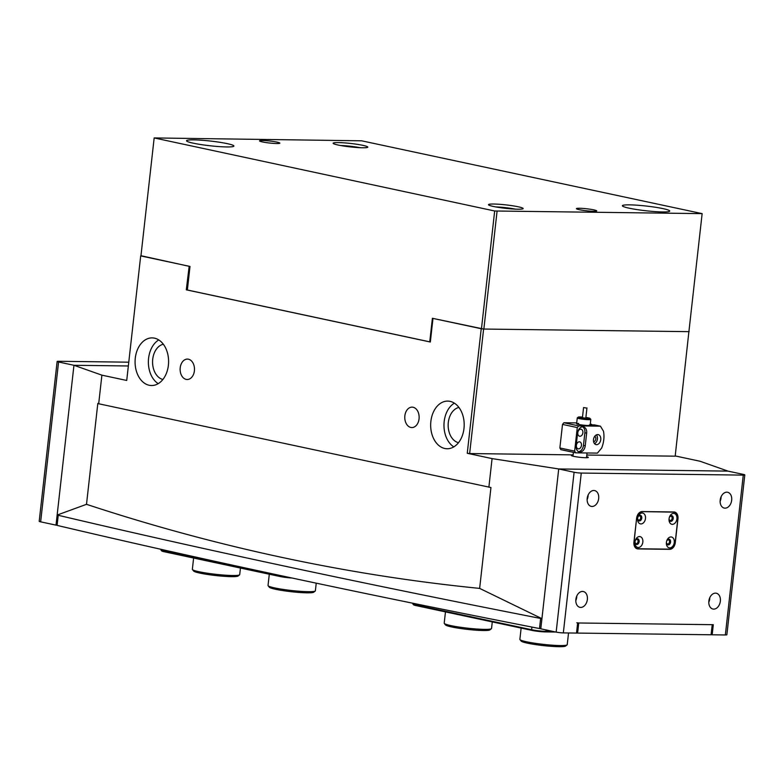 <?xml version="1.0" encoding="UTF-8"?>
<svg xmlns="http://www.w3.org/2000/svg" width="784" height="784" viewBox="0 0 784 784"><rect width="100%" height="100%" fill="white"/><g stroke="black" fill="none" stroke-linecap="round" stroke-linejoin="round"><path stroke-width="1.18" d="M450.075 401.369A23.824 16.758 -89.3 0 0 447.733 401.104A23.824 16.758 -89.3 0 0 430.73 423.046A23.824 16.758 -89.3 0 0 444.783 448.487A23.824 16.758 -89.3 0 0 447.125 448.752A23.824 16.758 -89.3 0 0 464.128 426.81A23.824 16.758 -89.3 0 0 450.075 401.369M454.357 403.152A23.824 16.758 -89.3 0 0 443.969 424.889A23.824 16.758 -89.3 0 0 453.799 446.88M154.477 338.149A23.824 16.758 -89.3 0 0 152.135 337.894A23.824 16.758 -89.3 0 0 135.132 359.827A23.824 16.758 -89.3 0 0 149.195 385.267A23.824 16.758 -89.3 0 0 151.528 385.532A23.824 16.758 -89.3 0 0 168.531 363.59A23.824 16.758 -89.3 0 0 154.477 338.149M158.76 339.933A23.824 16.758 -89.3 0 0 148.372 361.669A23.824 16.758 -89.3 0 0 158.211 383.66M586.618 456.7A8.506 0.843 -173.6 0 1 588.314 457.405A8.506 0.843 -173.6 0 1 585.766 457.719A8.506 0.843 -173.6 0 1 576.534 456.866A8.506 0.843 -173.6 0 1 571.399 455.514A8.506 0.843 -173.6 0 1 573.094 455.2M413.09 407.249A10.212 7.183 -89.3 0 0 412.09 407.131A10.212 7.183 -89.3 0 0 404.799 416.539A10.212 7.183 -89.3 0 0 410.826 427.437A10.212 7.183 -89.3 0 0 411.825 427.554A10.212 7.183 -89.3 0 0 419.117 418.146A10.212 7.183 -89.3 0 0 413.09 407.249M188.434 359.199A10.212 7.183 -89.3 0 0 187.435 359.092A10.212 7.183 -89.3 0 0 180.153 368.49A10.212 7.183 -89.3 0 0 186.171 379.387A10.212 7.183 -89.3 0 0 187.18 379.505A10.212 7.183 -89.3 0 0 194.461 370.107A10.212 7.183 -89.3 0 0 188.434 359.199M162.876 379.485A17.865 12.573 90.7 0 1 152.566 361.718A17.865 12.573 90.7 0 1 163.327 344.225M458.473 442.705A17.865 12.573 90.7 0 1 448.154 424.938A17.865 12.573 90.7 0 1 458.924 407.445M433.219 318.461L483.61 329.045L469.645 453.554L467.254 453.289L492.078 458.601L558.718 468.959L727.983 471.115L700.034 461.247L675.2 455.935M574.094 472.252L556.16 632.1L540.793 628.807L558.718 468.959L727.983 471.115L743.35 474.398A5.106 0.51 -173.6 0 1 744.8 474.918A5.106 0.51 -173.6 0 1 743.271 475.114L581.267 473.056A5.106 0.51 -173.6 0 1 574.094 472.252L558.718 468.959L541.93 618.664L479.641 588.392C347.694 575.231 216.649 547.203 86.505 504.318L57.183 515.039A3573.305 354.897 -173.6 0 0 541.92 618.703M469.645 453.554L573.124 454.877M586.804 455.043L675.181 456.17L688.93 331.367M187.376 289.835L186.288 289.825L189.179 266.266M483.61 329.045L689.146 331.661M467.254 453.289L481.219 328.78M432.974 318.461L430.338 342.02L186.288 289.825M140.963 255.711L188.934 266.266M140.689 255.947L126.724 380.465L101.9 375.154L98.686 403.76L490.951 487.53L479.641 588.392M492.078 458.601L488.873 487.207M98.686 403.76L97.814 403.446L86.505 504.318M57.154 514.98L73.951 365.285L128.351 365.971L73.951 365.285L58.575 361.992A5.106 0.51 -173.6 0 1 57.134 361.473L39.2 521.321A5.106 0.51 6.4 0 0 40.65 521.84L56.017 525.133L73.951 365.285L101.9 375.154M582.502 417.078A5.958 0.588 6.4 0 0 581.944 417.039A5.958 0.588 6.4 0 0 578.249 417.108A5.958 0.588 6.4 0 0 586.314 418.627A5.958 0.588 6.4 0 0 590.029 418.431A5.958 0.588 6.4 0 0 585.883 417.46M590.029 418.431L590.773 419.362A6.811 0.676 -173.6 0 1 590.803 419.43A6.811 0.676 -173.6 0 1 586.54 419.587A6.811 0.676 -173.6 0 1 577.269 417.911A6.811 0.676 -173.6 0 1 577.318 417.852L578.249 417.108M585.883 407.964L583.57 407.543L585.883 407.964M583.57 407.543L582.443 417.647L584.756 418.058L585.824 418.019L586.951 407.925M600.75 439.667A5.106 3.597 102.1 0 0 598.192 434.62A5.106 3.597 102.1 0 0 593.498 439.569A5.106 3.597 102.1 0 0 596.056 444.606A5.106 3.597 102.1 0 0 600.75 439.667M594.527 443.666A5.106 3.597 102.1 0 0 597.437 438.952A5.106 3.597 102.1 0 0 596.408 434.855M582.884 432.758A3.577 2.519 102.1 0 0 581.091 429.23A3.577 2.519 102.1 0 0 577.798 432.699A3.577 2.519 102.1 0 0 579.592 436.218A3.577 2.519 102.1 0 0 582.884 432.758M581.463 445.381A3.577 2.519 102.1 0 0 579.67 441.853A3.577 2.519 102.1 0 0 576.387 445.312A3.577 2.519 102.1 0 0 578.18 448.84A3.577 2.519 102.1 0 0 581.463 445.381M578.661 423.468A6.811 0.676 6.4 0 0 576.622 423.713A6.811 0.676 6.4 0 0 580.728 424.81A6.811 0.676 6.4 0 0 588.118 425.487A6.811 0.676 6.4 0 0 590.146 425.232A6.811 0.676 6.4 0 0 589.46 424.85M576.71 422.899L563.902 422.743L578.68 425.898L577.289 427.574L574.643 451.123L575.662 452.829L597.428 453.103L601.622 448.095A22.119 15.562 102.1 0 0 603.778 439.697A22.119 15.562 102.1 0 0 603.504 431.269L600.446 426.182L594.537 424.918L590.195 424.859M594.742 436.286A2.803 1.98 -77.9 0 1 595.811 438.932A2.803 1.98 -77.9 0 1 593.596 441.686M591.94 424.879L590.283 424.007M600.446 426.182L578.68 425.898M591.577 424.281L590.254 424.262M577.289 427.574L562.51 424.409L559.864 447.968L574.643 451.123M575.662 452.829L560.883 449.663L559.864 447.968M576.162 445.665A6.38 4.488 102.1 0 0 579.366 451.966A6.38 4.488 102.1 0 0 585.236 445.782L586.648 433.16A6.38 4.488 102.1 0 0 583.453 426.868A6.38 4.488 102.1 0 0 577.583 433.052L576.162 445.665M562.51 424.409L563.902 422.743M578.504 451.653A6.38 4.488 102.1 0 0 583.463 445.4L584.874 432.788A6.38 4.488 102.1 0 0 582.532 426.81M57.849 515.196L57.095 525.388L58.232 515.284A3607.341 358.278 6.4 0 0 81.732 520.801M512.285 612.882A3607.341 358.278 6.4 0 0 540.627 618.458L541.93 618.645M578.739 622.986L712.215 624.681L711.078 634.775L577.602 633.08L578.739 622.986L576.818 622.77M57.095 525.388A3607.341 358.278 6.4 0 0 539.5 628.552L540.803 628.739M711.078 634.775L712.607 624.691M576.524 633.002L577.602 633.08M56.017 525.133L56.732 525.143M57.134 361.473A5.106 0.51 -173.6 0 1 58.653 361.287L128.782 362.179M193.619 558.032L192.354 569.311A23.824 2.362 6.4 0 0 192.452 569.556L193.648 571.036A22.462 2.234 6.4 0 0 209.397 574.741A22.462 2.234 6.4 0 0 233.269 576.652A22.462 2.234 6.4 0 0 238.062 576.024L239.561 574.839A23.824 2.362 6.4 0 0 239.708 574.623L240.443 568.047M192.452 569.556A23.824 2.362 6.4 0 0 201.184 572.173A23.824 2.362 6.4 0 0 234.475 575.505A23.824 2.362 6.4 0 0 239.561 574.839M269.294 574.211L268.03 585.491A23.824 2.362 6.4 0 0 268.118 585.736L269.314 587.226A22.462 2.234 6.4 0 0 303.467 592.714A22.462 2.234 6.4 0 0 313.737 592.204L315.227 591.028A23.824 2.362 6.4 0 0 315.374 590.803L316.236 583.159M268.118 585.736A23.824 2.362 6.4 0 0 271.676 587.196A23.824 2.362 6.4 0 0 304.339 591.567A23.824 2.362 6.4 0 0 315.227 591.028M445.469 611.892L444.205 623.172A23.824 2.362 6.4 0 0 444.293 623.417L445.488 624.897A22.462 2.234 6.4 0 0 453.818 627.386A22.462 2.234 6.4 0 0 476.28 630.199A22.462 2.234 6.4 0 0 489.912 629.885L491.401 628.699A23.824 2.362 6.4 0 0 491.548 628.484L492.283 621.908M444.293 623.417A23.824 2.362 6.4 0 0 453.123 626.053A23.824 2.362 6.4 0 0 486.394 629.366A23.824 2.362 6.4 0 0 491.401 628.699M521.135 628.082L519.87 639.352A23.824 2.362 6.4 0 0 519.968 639.607L521.164 641.087A22.462 2.234 6.4 0 0 546.095 645.889A22.462 2.234 6.4 0 0 565.578 646.065L567.077 644.889A23.824 2.362 6.4 0 0 567.224 644.664L568.537 632.972M519.968 639.607A23.824 2.362 6.4 0 0 520.047 639.685A23.824 2.362 6.4 0 0 546.419 644.693A23.824 2.362 6.4 0 0 567.077 644.889M164.297 551.76L163.885 551.083A10.212 1.009 -173.6 0 1 161.034 550.143L161.631 550.887A9.526 0.951 6.4 0 0 164.297 551.76L280.172 576.544A9.526 0.951 6.4 0 0 291.893 577.994M287.277 577.004A10.212 1.009 -173.6 0 1 279.761 575.868L280.172 576.544M164.013 549.996L163.885 551.083L279.81 575.407M161.034 550.143A10.212 1.009 -173.6 0 1 160.994 550.035L161.073 549.329M635.236 540.676A2.891 2.038 -77.9 0 1 637.686 538.804A2.891 2.038 -77.9 0 1 639.136 541.666A2.891 2.038 -77.9 0 1 636.471 544.468A2.891 2.038 -77.9 0 1 635.011 541.764M636.206 544.38A2.891 2.038 102.1 0 0 638.597 541.548A2.891 2.038 102.1 0 0 637.412 538.775M637.882 517.117A2.891 2.038 -77.9 0 1 640.322 515.255A2.891 2.038 -77.9 0 1 641.773 518.106A2.891 2.038 -77.9 0 1 639.117 520.909A2.891 2.038 -77.9 0 1 637.647 518.204M638.852 520.831A2.891 2.038 102.1 0 0 641.243 517.989A2.891 2.038 102.1 0 0 640.048 515.215M669.32 517.518A2.891 2.038 -77.9 0 1 671.761 515.647A2.891 2.038 -77.9 0 1 673.211 518.508A2.891 2.038 -77.9 0 1 670.545 521.311A2.891 2.038 -77.9 0 1 669.085 518.606M670.291 521.223A2.891 2.038 102.1 0 0 672.672 518.391A2.891 2.038 102.1 0 0 671.486 515.617M666.674 541.068A2.891 2.038 -77.9 0 1 669.115 539.206A2.891 2.038 -77.9 0 1 670.565 542.058A2.891 2.038 -77.9 0 1 667.909 544.86A2.891 2.038 -77.9 0 1 666.439 542.165M667.645 544.782A2.891 2.038 102.1 0 0 670.036 541.95A2.891 2.038 102.1 0 0 668.84 539.176M642.841 542.077A5.527 3.891 102.1 0 0 640.067 536.619A5.527 3.891 102.1 0 0 635.305 540.47A5.527 3.891 102.1 0 0 634.981 541.979A5.527 3.891 102.1 0 0 638.294 547.497A5.527 3.891 102.1 0 0 642.841 542.077M645.477 518.518A5.527 3.891 102.1 0 0 642.704 513.069A5.527 3.891 102.1 0 0 637.941 516.911A5.527 3.891 102.1 0 0 637.617 518.42A5.527 3.891 102.1 0 0 640.94 523.937A5.527 3.891 102.1 0 0 645.477 518.518M676.915 518.92A5.527 3.891 102.1 0 0 674.142 513.461A5.527 3.891 102.1 0 0 669.379 517.313A5.527 3.891 102.1 0 0 669.056 518.822A5.527 3.891 102.1 0 0 672.368 524.339A5.527 3.891 102.1 0 0 676.915 518.92M674.269 542.479A5.527 3.891 102.1 0 0 671.496 537.02A5.527 3.891 102.1 0 0 666.733 540.862A5.527 3.891 102.1 0 0 666.41 542.381A5.527 3.891 102.1 0 0 669.732 547.898A5.527 3.891 102.1 0 0 674.269 542.479M636.598 518.381L634.07 541.969A6.811 4.792 -77.9 0 0 637.49 548.682A6.811 4.792 -77.9 0 0 638.156 548.761L669.585 549.163A6.811 4.792 -77.9 0 0 675.181 542.489L677.817 518.93A6.811 4.792 -77.9 0 0 674.407 512.217L673.24 511.962A6.811 4.792 102.1 0 0 673.25 511.962M672.907 511.962L673.74 512.138A6.811 4.792 -77.9 0 1 674.407 512.217M673.74 512.138L641.675 511.609M636.716 518.41A6.811 4.792 -77.9 0 1 642.302 511.746M720.192 500.094A8.085 5.684 -77.9 0 1 727.621 492.264A8.085 5.684 -77.9 0 1 731.678 500.241A8.085 5.684 -77.9 0 1 724.249 508.071A8.085 5.684 -77.9 0 1 720.192 500.094M720.124 501.329A8.085 5.684 102.1 0 0 721.035 497.967A8.085 5.684 102.1 0 0 721.104 496.733M708.863 601.054A8.085 5.684 -77.9 0 1 716.302 593.223A8.085 5.684 -77.9 0 1 720.349 601.201A8.085 5.684 -77.9 0 1 712.921 609.031A8.085 5.684 -77.9 0 1 708.863 601.054M708.795 602.288A8.085 5.684 102.1 0 0 709.716 598.917A8.085 5.684 102.1 0 0 709.785 597.682M587.196 498.408A8.085 5.684 -77.9 0 1 594.635 490.578A8.085 5.684 -77.9 0 1 598.682 498.546A8.085 5.684 -77.9 0 1 591.254 506.386A8.085 5.684 -77.9 0 1 587.196 498.408M587.128 499.633A8.085 5.684 102.1 0 0 588.049 496.272A8.085 5.684 102.1 0 0 588.118 495.037M575.877 599.358A8.085 5.684 -77.9 0 1 583.306 591.528A8.085 5.684 -77.9 0 1 587.363 599.505A8.085 5.684 -77.9 0 1 579.925 607.335A8.085 5.684 -77.9 0 1 575.877 599.358M575.809 600.593A8.085 5.684 102.1 0 0 576.72 597.232A8.085 5.684 102.1 0 0 576.789 595.997M669.291 517.597A2.127 1.499 -77.9 0 1 671.065 516.284A2.127 1.499 -77.9 0 1 672.133 518.381A2.127 1.499 -77.9 0 1 670.173 520.449A2.127 1.499 -77.9 0 1 669.095 518.528M666.655 541.146A2.127 1.499 -77.9 0 1 668.419 539.843A2.127 1.499 -77.9 0 1 669.487 541.94A2.127 1.499 -77.9 0 1 667.537 543.998A2.127 1.499 -77.9 0 1 666.449 542.087M637.862 517.195A2.127 1.499 -77.9 0 1 639.636 515.882A2.127 1.499 -77.9 0 1 640.695 517.989A2.127 1.499 -77.9 0 1 638.744 520.047A2.127 1.499 -77.9 0 1 637.657 518.126M635.216 540.754A2.127 1.499 -77.9 0 1 636.99 539.441A2.127 1.499 -77.9 0 1 638.058 541.538A2.127 1.499 -77.9 0 1 636.098 543.606A2.127 1.499 -77.9 0 1 635.02 541.685M636.285 548.428L637.49 548.682M673.877 511.972A6.811 4.792 -77.9 0 1 674.554 512.05A6.811 4.792 -77.9 0 1 677.964 518.763L675.279 542.655A6.811 4.792 -77.9 0 1 669.693 549.329L638.019 548.927A6.811 4.792 -77.9 0 1 637.343 548.849A6.811 4.792 -77.9 0 1 633.933 542.136L636.618 518.244A6.811 4.792 -77.9 0 1 642.204 511.57L673.877 511.972M556.16 632.1A5.106 0.51 6.4 0 0 563.333 632.904L576.514 633.07L577.651 622.976L713.303 624.701L712.166 634.795L725.347 634.962A5.106 0.51 6.4 0 0 726.866 634.766L744.8 474.918M711.49 634.648L712.166 634.795M416.147 605.62L415.736 604.944A10.212 1.009 -173.6 0 1 412.884 604.003L413.482 604.748A9.526 0.951 6.4 0 0 416.147 605.62L532.013 630.405A9.526 0.951 6.4 0 0 545.409 631.904L555.895 632.041M545.409 631.904L545.958 631.336L553.014 631.424M546.115 629.944L545.958 631.336A10.212 1.009 -173.6 0 1 531.611 629.728L532.013 630.405M415.853 603.847L415.736 604.944L531.611 629.728L531.905 627.063M412.884 604.003A10.212 1.009 -173.6 0 1 412.845 603.896L412.913 603.249M493.695 204.026A17.444 1.735 -173.6 0 1 513.412 205.898A17.444 1.735 -173.6 0 1 523.046 208.73A17.444 1.735 -173.6 0 1 517.94 209.21A17.444 1.735 -173.6 0 1 499.81 207.584A17.444 1.735 -173.6 0 1 488.55 204.859A17.444 1.735 -173.6 0 1 493.695 204.026M515.441 209.142A14.886 1.48 6.4 0 0 495.88 206.947M338.345 142.59A17.444 1.735 -173.6 0 1 358.072 144.462A17.444 1.735 -173.6 0 1 367.696 147.294A17.444 1.735 -173.6 0 1 362.59 147.774A17.444 1.735 -173.6 0 1 344.46 146.147A17.444 1.735 -173.6 0 1 333.2 143.423A17.444 1.735 -173.6 0 1 338.345 142.59M360.091 147.706A14.886 1.48 6.4 0 0 340.53 145.51M226.772 146.941A23.824 2.362 6.4 0 0 233.897 146.059A23.824 2.362 6.4 0 0 219.53 142.247A23.824 2.362 6.4 0 0 193.668 139.866A23.824 2.362 6.4 0 0 186.553 140.748A23.824 2.362 6.4 0 0 200.92 144.56A23.824 2.362 6.4 0 0 226.772 146.941M662.617 211.945A23.824 2.362 6.4 0 0 669.732 211.053A23.824 2.362 6.4 0 0 655.365 207.25A23.824 2.362 6.4 0 0 629.513 204.859A23.824 2.362 6.4 0 0 622.388 205.751A23.824 2.362 6.4 0 0 636.755 209.553A23.824 2.362 6.4 0 0 662.617 211.945M276.801 143.531A10.212 1.009 6.4 0 0 279.849 143.158A10.212 1.009 6.4 0 0 273.694 141.522A10.212 1.009 6.4 0 0 262.611 140.503A10.212 1.009 6.4 0 0 259.563 140.875A10.212 1.009 6.4 0 0 265.717 142.512A10.212 1.009 6.4 0 0 276.801 143.531M593.674 211.308A10.212 1.009 6.4 0 0 596.732 210.925A10.212 1.009 6.4 0 0 590.568 209.289A10.212 1.009 6.4 0 0 579.484 208.27A10.212 1.009 6.4 0 0 576.436 208.652A10.212 1.009 6.4 0 0 582.59 210.279A10.212 1.009 6.4 0 0 593.674 211.308M154.144 138.17L140.934 255.956L190.002 266.442L187.366 290.002L429.75 341.844L432.396 318.284L481.464 328.78L494.675 210.994L702.141 213.63L361.61 140.806L154.174 137.935L494.675 210.994M430.357 341.853L429.75 341.844L430.396 341.491M497.066 211.268L483.855 329.045L688.901 331.652L702.111 213.875M483.855 329.045L481.464 328.78M583.463 445.4L585.236 445.782M584.874 432.788L586.648 433.16M539.5 628.552L540.627 618.458M40.65 521.84L58.575 361.992M668.85 549.153L669.693 549.329M636.706 548.643L638.019 548.927M725.347 634.962L743.271 475.114M581.267 473.056L563.333 632.904M586.501 457.719L587.04 452.966M590.146 425.232L590.803 419.43M572.977 456.19L573.408 452.339M576.622 423.713L577.269 417.911"/></g></svg>

